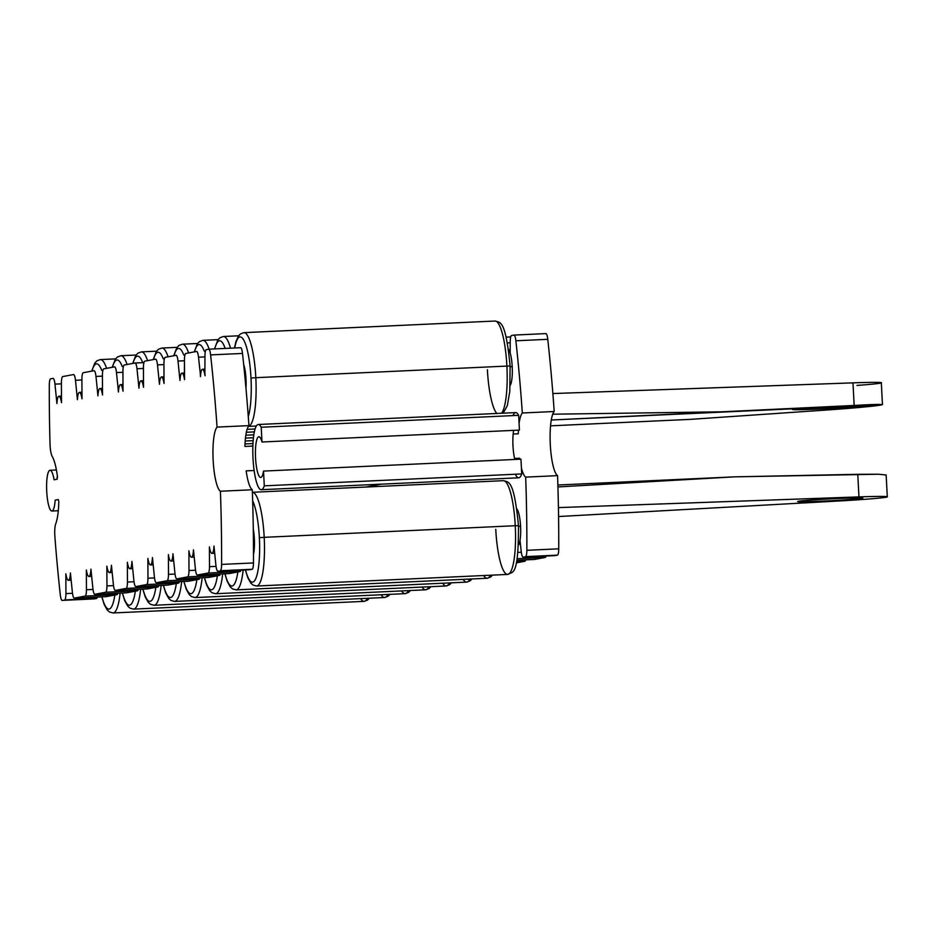 <?xml version="1.0" encoding="UTF-8"?>
<svg xmlns="http://www.w3.org/2000/svg" width="934" height="934" viewBox="0 0 934 934"><rect width="100%" height="100%" fill="white"/><g stroke="black" fill="none" stroke-linecap="round" stroke-linejoin="round"><path stroke-width="1.4" d="M516.35 562.852L524.803 561.276A8.161 1.705 -92.6 0 0 525.644 559.863A8.161 1.705 87.4 0 1 524.803 561.276L516.63 561.649L524.803 561.276L516.35 562.852M534.423 559.454A8.161 1.705 -92.6 0 0 534.528 559.443L545.316 557.423A8.161 1.705 -92.6 0 0 546.145 556.01A8.161 1.705 87.4 0 1 545.316 557.423L517.179 558.719L545.316 557.423L534.528 559.443A8.161 1.705 87.4 0 1 534.47 559.454A8.161 1.705 87.4 0 1 534.423 559.454M513.98 335.072A8.161 1.705 -92.6 0 1 515.883 340.793L547.768 339.322L515.883 340.793A402.274 84.223 -92.6 0 1 522.316 412.991A32.643 6.83 -92.6 0 0 519.082 423.476A32.643 6.83 87.4 0 1 522.316 412.991L554.201 411.509A32.643 6.83 87.4 0 0 550.301 444.631A32.643 6.83 87.4 0 0 557.563 475.639L525.679 477.122A32.643 6.83 87.4 0 1 521.417 468.039A32.643 6.83 -92.6 0 0 525.679 477.122A402.274 84.223 -92.6 0 1 526.858 550.301L558.742 548.83L526.858 550.301A8.161 1.705 -92.6 0 1 525.538 556.629L557.423 555.146L525.538 556.629A8.161 1.705 -92.6 0 0 526.858 550.301A402.274 84.223 -92.6 0 0 525.679 477.122L557.563 475.639A402.274 84.223 87.4 0 1 558.742 548.83A8.161 1.705 87.4 0 1 557.423 555.146L523.145 557.073A8.161 1.705 -92.6 0 1 523.098 557.084A8.161 1.705 -92.6 0 1 521.195 551.34L520.005 540.471A18.762 3.934 87.4 0 0 520.565 526.309L518.522 526.402L520.565 526.309A18.762 3.934 87.4 0 0 516.899 508.937A18.762 3.934 87.4 0 1 520.565 526.309A18.762 3.934 87.4 0 1 520.005 540.471A18.762 3.934 87.4 0 1 518.568 545.036A18.762 3.934 -92.6 0 0 520.005 540.471L521.195 551.34A8.161 1.705 -92.6 0 0 523.145 557.073L555.029 555.602A8.161 1.705 87.4 0 1 554.983 555.602A8.161 1.705 87.4 0 1 554.936 555.602A8.161 1.705 -92.6 0 0 555.029 555.602L557.423 555.146A8.161 1.705 -92.6 0 0 558.742 548.83A402.274 84.223 -92.6 0 0 557.563 475.639A32.643 6.83 87.4 0 1 550.301 444.631A32.643 6.83 87.4 0 1 554.201 411.509A402.274 84.223 -92.6 0 0 547.768 339.322A8.161 1.705 -92.6 0 0 545.806 333.601A8.161 1.705 87.4 0 1 545.865 333.601A8.161 1.705 87.4 0 1 547.768 339.322A402.274 84.223 87.4 0 1 554.201 411.509L522.316 412.991A402.274 84.223 -92.6 0 0 515.883 340.793A8.161 1.705 -92.6 0 0 513.933 335.084L511.54 335.528A8.161 1.705 -92.6 0 0 510.221 341.867L510.186 352.982A18.762 3.934 87.4 0 1 512.206 366.653A18.762 3.934 87.4 0 1 510.197 385.392A18.762 3.934 87.4 0 0 512.206 366.653L510.151 366.758L512.206 366.653A18.762 3.934 87.4 0 0 510.186 352.982L510.221 341.867A8.161 1.705 -92.6 0 1 511.54 335.528L513.933 335.084A8.161 1.705 -92.6 0 1 513.98 335.072L545.865 333.601M519.701 459.236A32.643 6.83 87.4 0 1 519.549 458.22L514.727 459.131L519.549 458.22A32.643 6.83 -92.6 0 0 519.701 459.236M381.341 484.151L365.988 487.034L381.341 484.151M515.253 525.725L518.487 525.667L515.253 525.725A46.922 9.819 -92.6 0 0 503.344 480.683A46.922 9.819 87.4 0 1 515.253 525.725L264.194 537.33A46.922 9.819 -92.6 0 0 252.39 492.288A46.922 9.819 87.4 0 1 264.194 537.33L515.253 525.725A46.922 9.819 87.4 0 1 507.676 574.422A46.922 9.819 -92.6 0 0 515.253 525.725M495.767 529.38A46.922 9.819 -92.6 0 0 507.676 574.422L256.617 586.027A46.922 9.819 -92.6 0 0 264.194 537.33A46.922 9.819 87.4 0 1 256.617 586.027L253.021 585.069L250.767 583.038L247.767 577.632L245.362 569.927M518.393 525.702L518.487 525.667C518.463 578.076 512.649 571.188 507.676 574.422M259.36 537.68L264.194 537.33L259.36 537.68A42.836 8.966 -92.6 0 0 252.659 500.799A42.836 8.966 87.4 0 1 259.36 537.68A42.836 8.966 87.4 0 1 255.834 578.473A42.836 8.966 87.4 0 1 245.537 569.915A42.836 8.966 -92.6 0 0 255.834 578.473A42.836 8.966 -92.6 0 0 259.36 537.68M253.488 554.317A18.762 3.934 -92.6 0 0 254.363 538.614A18.762 3.934 -92.6 0 0 253.289 529.029A18.762 3.934 87.4 0 1 254.363 538.614A18.762 3.934 87.4 0 1 253.488 554.317M253.406 538.661L254.363 538.614L253.406 538.661M249.67 569.728A8.161 1.705 -92.6 0 0 249.763 569.717L252.157 569.273A8.161 1.705 -92.6 0 0 253.476 562.945A402.274 84.223 -92.6 0 0 252.297 489.766A32.643 6.83 87.4 0 1 246.167 470.864L254.141 470.502A32.643 6.83 87.4 0 1 252.857 446.067L244.895 446.429A32.643 6.83 87.4 0 1 248.934 425.624A402.274 84.223 -92.6 0 0 242.501 353.437A8.161 1.705 -92.6 0 0 240.552 347.717A8.161 1.705 87.4 0 1 240.598 347.717A8.161 1.705 87.4 0 1 242.501 353.437L210.617 354.908A8.161 1.705 -92.6 0 0 208.714 349.188A8.161 1.705 -92.6 0 0 208.667 349.199L206.274 349.643A8.161 1.705 -92.6 0 0 204.955 355.994L204.896 372.899L204.955 355.994A8.161 1.705 -92.6 0 1 206.274 349.643L208.667 349.199A8.161 1.705 -92.6 0 1 210.617 354.908L242.501 353.437A402.274 84.223 87.4 0 1 248.934 425.624L217.05 427.107A402.274 84.223 -92.6 0 0 210.617 354.908A402.274 84.223 -92.6 0 1 217.05 427.107A32.643 6.83 -92.6 0 0 213.15 460.217A32.643 6.83 -92.6 0 0 220.412 491.237L252.297 489.766A32.643 6.83 87.4 0 1 246.167 470.864L254.141 470.502A32.643 6.83 -92.6 0 0 264.287 485.843L263.516 471.086A20.396 4.273 87.4 0 1 257.527 472.02A20.396 4.273 87.4 0 1 256.033 443.311A20.396 4.273 87.4 0 1 261.987 442.004L261.216 427.247A32.643 6.83 -92.6 0 0 252.857 446.067L244.895 446.429A32.643 6.83 87.4 0 1 248.934 425.624L217.05 427.107A32.643 6.83 87.4 0 0 213.15 460.217A32.643 6.83 87.4 0 0 220.412 491.237L252.297 489.766A402.274 84.223 87.4 0 1 253.476 562.945L221.603 564.416A402.274 84.223 -92.6 0 0 220.412 491.237A402.274 84.223 -92.6 0 1 221.603 564.416L253.476 562.945A8.161 1.705 87.4 0 1 252.157 569.273L220.284 570.744A8.161 1.705 -92.6 0 0 221.603 564.416A8.161 1.705 -92.6 0 1 220.284 570.744L249.763 569.717A8.161 1.705 87.4 0 1 249.717 569.728A8.161 1.705 87.4 0 1 249.67 569.728M94.065 598.928A8.161 1.705 87.4 0 1 94.019 598.928L62.181 600.399A8.161 1.705 -92.6 0 1 60.278 594.678A402.274 84.223 -92.6 0 1 54.884 536.676A12.235 2.557 -92.6 0 1 55.748 523.752A36.718 7.682 -92.6 0 0 58.795 501.511L58.282 499.562L58.795 501.511A36.718 7.682 87.4 0 1 55.748 523.752A12.235 2.557 -92.6 0 0 54.884 536.676A402.274 84.223 -92.6 0 0 60.278 594.678A8.161 1.705 -92.6 0 0 62.228 600.399L94.112 598.916A8.161 1.705 87.4 0 1 94.065 598.928A8.161 1.705 -92.6 0 0 94.112 598.916L96.506 598.472A8.161 1.705 -92.6 0 0 97.334 597.059A8.161 1.705 87.4 0 1 96.506 598.472L64.621 599.943A8.161 1.705 -92.6 0 0 65.94 593.604L65.847 573.838A12.235 2.557 -92.6 0 0 68.497 580.306A12.235 2.557 -92.6 0 0 70.424 572.986L72.385 592.389A8.161 1.705 -92.6 0 0 74.346 598.122L85.134 596.102A8.161 1.705 -92.6 0 0 86.453 589.751L86.36 569.997A12.235 2.557 -92.6 0 0 89.01 576.453A12.235 2.557 -92.6 0 0 90.937 569.133L92.898 588.548A8.161 1.705 -92.6 0 0 94.848 594.281L105.635 592.249A8.161 1.705 -92.6 0 0 106.955 585.91L106.861 566.144A12.235 2.557 -92.6 0 0 109.511 572.612A12.235 2.557 -92.6 0 0 111.438 565.28L113.399 584.696A8.161 1.705 -92.6 0 0 115.349 590.428L126.148 588.408A8.161 1.705 -92.6 0 0 127.468 582.057L127.374 562.291A12.235 2.557 -92.6 0 0 130.024 568.759A12.235 2.557 -92.6 0 0 131.951 561.439L133.912 580.855A8.161 1.705 -92.6 0 0 135.862 586.587L146.65 584.556A8.161 1.705 -92.6 0 0 147.969 578.216L147.876 558.45A12.235 2.557 -92.6 0 0 150.526 564.918A12.235 2.557 -92.6 0 0 152.452 557.586L154.414 577.002A8.161 1.705 -92.6 0 0 156.363 582.734L167.163 580.714A8.161 1.705 -92.6 0 0 168.482 574.363L168.389 554.598A12.235 2.557 -92.6 0 0 171.039 561.065A12.235 2.557 -92.6 0 0 172.965 553.745L174.927 573.161A8.161 1.705 -92.6 0 0 176.876 578.893L187.664 576.862A8.161 1.705 -92.6 0 0 188.983 570.522L188.89 550.756A12.235 2.557 -92.6 0 0 191.54 557.213A12.235 2.557 -92.6 0 0 193.466 549.893L195.428 569.308A8.161 1.705 -92.6 0 0 197.331 575.04A8.161 1.705 -92.6 0 0 197.378 575.04L229.262 573.569L240.05 571.538A8.161 1.705 -92.6 0 0 240.89 570.137A8.161 1.705 87.4 0 1 240.05 571.538L208.177 573.021A8.161 1.705 -92.6 0 0 209.496 566.669L209.403 546.904A12.235 2.557 -92.6 0 0 212.053 553.372A12.235 2.557 -92.6 0 0 213.979 546.051L215.929 565.467A8.161 1.705 -92.6 0 0 217.832 571.199A8.161 1.705 -92.6 0 0 217.891 571.188A8.161 1.705 -92.6 0 1 215.929 565.467L213.979 546.051A12.235 2.557 -92.6 0 1 211.971 553.383L214.598 553.255M62.181 600.399A8.161 1.705 -92.6 0 0 62.228 600.399L96.506 598.472L64.621 599.943A8.161 1.705 -92.6 0 0 65.94 593.604L72.502 593.3L65.94 593.604L65.847 573.838A12.235 2.557 -92.6 0 0 68.427 580.306A12.235 2.557 -92.6 0 0 70.424 572.986L72.385 592.389A8.161 1.705 -92.6 0 0 74.288 598.134A8.161 1.705 -92.6 0 0 74.346 598.122L106.219 596.651L117.007 594.631L85.134 596.102L74.346 598.122L106.219 596.651A8.161 1.705 87.4 0 1 106.172 596.651A8.161 1.705 87.4 0 1 106.126 596.651A8.161 1.705 -92.6 0 0 106.219 596.651L117.007 594.631A8.161 1.705 -92.6 0 0 117.847 593.218A8.161 1.705 87.4 0 1 117.007 594.631L85.134 596.102A8.161 1.705 -92.6 0 0 86.453 589.751L86.36 569.997A12.235 2.557 -92.6 0 0 88.928 576.465A12.235 2.557 -92.6 0 0 90.937 569.133L92.898 588.548A8.161 1.705 -92.6 0 0 94.801 594.281A8.161 1.705 -92.6 0 0 94.848 594.281L126.732 592.798L137.52 590.778A8.161 1.705 -92.6 0 0 138.349 589.366A8.161 1.705 87.4 0 1 137.52 590.778L105.635 592.249A8.161 1.705 -92.6 0 0 106.955 585.91L106.861 566.144A12.235 2.557 -92.6 0 0 109.441 572.612A12.235 2.557 -92.6 0 0 111.438 565.28L113.399 584.696A8.161 1.705 -92.6 0 0 115.302 590.44A8.161 1.705 -92.6 0 0 115.349 590.428L147.233 588.957L158.021 586.926A8.161 1.705 -92.6 0 0 158.862 585.525A8.161 1.705 87.4 0 1 158.021 586.926L126.148 588.408A8.161 1.705 -92.6 0 0 127.468 582.057L127.374 562.291A12.235 2.557 -92.6 0 0 129.943 568.771A12.235 2.557 -92.6 0 0 131.951 561.439L133.912 580.855A8.161 1.705 -92.6 0 0 135.815 586.587L167.746 585.104L178.534 583.085A8.161 1.705 -92.6 0 0 179.363 581.672A8.161 1.705 87.4 0 1 178.534 583.085L146.65 584.556A8.161 1.705 -92.6 0 0 147.969 578.216L147.876 558.45A12.235 2.557 -92.6 0 0 150.456 564.918A12.235 2.557 -92.6 0 0 152.452 557.586L154.414 577.002A8.161 1.705 -92.6 0 0 156.317 582.746A8.161 1.705 -92.6 0 0 156.363 582.734L188.248 581.263L199.035 579.232A8.161 1.705 -92.6 0 0 199.876 577.831A8.161 1.705 87.4 0 1 199.035 579.232L167.163 580.714A8.161 1.705 -92.6 0 0 168.482 574.363L168.389 554.598A12.235 2.557 -92.6 0 0 170.957 561.077A12.235 2.557 -92.6 0 0 172.965 553.745L174.927 573.161A8.161 1.705 -92.6 0 0 176.83 578.893A8.161 1.705 -92.6 0 0 176.876 578.893L208.761 577.41L219.548 575.391A8.161 1.705 -92.6 0 0 220.377 573.978A8.161 1.705 87.4 0 1 219.548 575.391L187.664 576.862A8.161 1.705 -92.6 0 0 188.983 570.522L188.89 550.756A12.235 2.557 -92.6 0 0 191.47 557.224A12.235 2.557 -92.6 0 0 193.466 549.893L195.428 569.308A8.161 1.705 -92.6 0 0 197.378 575.04L229.262 573.569L240.05 571.538L208.177 573.021L197.378 575.04L208.177 573.021A8.161 1.705 -92.6 0 0 209.496 566.669L216.046 566.366L209.496 566.669L209.403 546.904A12.235 2.557 -92.6 0 0 211.971 553.383M126.627 592.81A8.161 1.705 -92.6 0 0 126.732 592.798L137.52 590.778L105.635 592.249L94.848 594.281L126.732 592.798A8.161 1.705 87.4 0 1 126.674 592.81A8.161 1.705 87.4 0 1 126.627 592.81M147.14 588.957A8.161 1.705 -92.6 0 0 147.233 588.957L158.021 586.926L126.148 588.408L115.349 590.428L147.233 588.957A8.161 1.705 87.4 0 1 147.187 588.957A8.161 1.705 87.4 0 1 147.14 588.957L115.302 590.44M167.641 585.116A8.161 1.705 -92.6 0 0 167.746 585.104L178.534 583.085L146.65 584.556L135.862 586.587A8.161 1.705 -92.6 0 0 135.862 586.587L167.746 585.104A8.161 1.705 87.4 0 1 167.688 585.116A8.161 1.705 87.4 0 1 167.641 585.116M188.154 581.263A8.161 1.705 -92.6 0 0 188.248 581.263L199.035 579.232L167.163 580.714L156.363 582.734L188.248 581.263A8.161 1.705 87.4 0 1 188.201 581.263A8.161 1.705 87.4 0 1 188.154 581.263M208.656 577.422A8.161 1.705 -92.6 0 0 208.761 577.41L219.548 575.391L187.664 576.862L176.876 578.893L208.761 577.41A8.161 1.705 87.4 0 1 208.702 577.422A8.161 1.705 87.4 0 1 208.656 577.422M237.878 571.947A42.836 8.966 87.4 0 1 225.024 573.768A42.836 8.966 -92.6 0 0 237.878 571.947M243.167 570.032A46.922 9.819 87.4 0 1 236.104 589.879A46.922 9.819 -92.6 0 0 243.167 570.032M490.432 575.216A46.922 9.819 87.4 0 1 487.174 578.263A46.922 9.819 -92.6 0 0 490.432 575.216M483.649 575.531A46.922 9.819 -92.6 0 0 487.174 578.263L236.104 589.879L232.508 588.91L230.254 586.891L227.254 581.473L224.849 573.768M516.911 560.26L534.47 559.454M518.02 552.403L521.312 552.251L518.02 552.403M514.564 458.454L519.549 458.22L514.564 458.454M58.282 499.562L55.164 500.145L58.282 499.562M54.102 479.772A20.396 4.273 -92.6 0 0 50.027 470.269A20.396 4.273 -92.6 0 0 46.7 490.84A20.396 4.273 -92.6 0 0 51.907 511.026A20.396 4.273 -92.6 0 0 55.164 500.145A20.396 4.273 -92.6 0 1 49.058 506.753A20.396 4.273 -92.6 0 1 47.424 475.558A20.396 4.273 -92.6 0 1 54.102 479.772L57.207 479.189L57.102 477.157L57.207 479.189L54.102 479.772M57.511 477.076L57.511 477.076A36.718 7.682 -92.6 0 0 52.211 456.411A36.718 7.682 87.4 0 1 57.511 477.076M518.277 433.785L513.163 434.03L518.277 433.785A32.643 6.83 87.4 0 1 518.44 430.142A32.643 6.83 -92.6 0 0 518.277 433.785M245.992 378.971A18.762 3.934 87.4 0 1 245.969 388.287A18.762 3.934 -92.6 0 0 245.992 378.971A18.762 3.934 -92.6 0 0 243.657 364.307A18.762 3.934 87.4 0 1 245.992 378.971L245.117 379.017L245.992 378.971M234.667 347.997A42.836 8.966 87.4 0 1 243.832 340.245A42.836 8.966 87.4 0 1 250.989 378.036A42.836 8.966 87.4 0 1 248.292 416.564A42.836 8.966 -92.6 0 0 250.989 378.036A42.836 8.966 -92.6 0 0 243.832 340.245A42.836 8.966 -92.6 0 0 234.667 347.997M255.823 377.686L250.989 378.036L255.823 377.686A46.922 9.819 87.4 0 1 248.386 426.371A46.922 9.819 -92.6 0 0 255.823 377.686L506.893 366.081A46.922 9.819 87.4 0 1 501.64 413.248A46.922 9.819 -92.6 0 0 506.893 366.081L255.823 377.686A46.922 9.819 -92.6 0 0 243.914 332.644A46.922 9.819 87.4 0 1 255.823 377.686M510.022 366.058L510.116 366.023C505.446 318.949 500.215 322.72 494.973 321.039A46.922 9.819 87.4 0 1 506.893 366.081A46.922 9.819 -92.6 0 0 494.973 321.039L243.914 332.644L240.447 333.917L238.333 336.205L235.87 341.844L234.469 347.997M510.116 366.023L506.893 366.081L510.116 366.023L509.789 391.393L507.349 405.578L503.192 413.167M487.396 369.736A46.922 9.819 -92.6 0 0 496.853 413.47M508.528 349.293A18.762 3.934 87.4 0 1 510.186 352.982A18.762 3.934 -92.6 0 0 508.528 349.293M510.221 342.778L507.477 342.906L510.221 342.778M506.24 337.151L510.7 336.941L506.24 337.139M230.511 348.184A46.922 9.819 -92.6 0 0 223.401 336.497A46.922 9.819 87.4 0 1 230.511 348.184M225.164 348.429A42.836 8.966 -92.6 0 0 214.785 348.907A42.836 8.966 87.4 0 1 225.164 348.429M184.395 376.752L184.453 359.835L184.547 379.601A12.235 2.557 -92.6 0 0 181.897 373.133A12.235 2.557 -92.6 0 0 179.97 380.465L178.009 361.049A8.161 1.705 -92.6 0 0 176.059 355.317L165.26 357.337A8.161 1.705 -92.6 0 0 163.94 363.688L164.034 383.454A12.235 2.557 -92.6 0 0 161.384 376.986A12.235 2.557 -92.6 0 0 159.457 384.306L157.496 364.89A8.161 1.705 -92.6 0 0 155.546 359.158L144.758 361.189A8.161 1.705 -92.6 0 0 143.439 367.529L143.532 387.295A12.235 2.557 -92.6 0 0 140.882 380.838A12.235 2.557 -92.6 0 0 138.956 388.159L136.994 368.743A8.161 1.705 -92.6 0 0 135.045 363.011L124.245 365.031A8.161 1.705 -92.6 0 0 122.926 371.382L123.019 391.148A12.235 2.557 -92.6 0 0 120.369 384.68A12.235 2.557 -92.6 0 0 118.443 392L116.481 372.584A8.161 1.705 -92.6 0 0 114.532 366.864L103.744 368.883A8.161 1.705 -92.6 0 0 102.425 375.223L102.518 394.989A12.235 2.557 -92.6 0 0 99.868 388.532A12.235 2.557 -92.6 0 0 97.942 395.853L95.98 376.437A8.161 1.705 -92.6 0 0 94.03 370.705L83.231 372.724A8.161 1.705 -92.6 0 0 81.912 379.076L82.005 398.841A12.235 2.557 -92.6 0 0 79.355 392.373A12.235 2.557 -92.6 0 0 77.429 399.694L75.479 380.278A8.161 1.705 -92.6 0 0 73.517 374.557L62.73 376.577A8.161 1.705 -92.6 0 0 61.41 382.917L61.504 402.682A12.235 2.557 -92.6 0 0 58.854 396.226A12.235 2.557 -92.6 0 0 56.927 403.546L54.966 384.131A8.161 1.705 -92.6 0 0 53.016 378.398L50.623 378.854A8.161 1.705 -92.6 0 0 49.304 385.17A402.274 84.223 -92.6 0 0 50.027 444.059A12.235 2.557 -92.6 0 0 52.211 456.411A12.235 2.557 -92.6 0 1 50.027 444.059A402.274 84.223 -92.6 0 1 49.304 385.17A8.161 1.705 -92.6 0 1 50.623 378.854L53.016 378.398A8.161 1.705 -92.6 0 1 53.063 378.398A8.161 1.705 -92.6 0 1 54.966 384.131L56.927 403.546A12.235 2.557 -92.6 0 1 58.924 396.214A12.235 2.557 -92.6 0 1 61.504 402.682L61.41 382.917A8.161 1.705 -92.6 0 1 62.73 376.577L73.517 374.557A8.161 1.705 -92.6 0 1 73.576 374.546A8.161 1.705 -92.6 0 1 75.479 380.278L77.429 399.694A12.235 2.557 -92.6 0 1 79.437 392.362A12.235 2.557 -92.6 0 1 82.005 398.841L81.912 379.076A8.161 1.705 -92.6 0 1 83.231 372.724L94.03 370.705A8.161 1.705 -92.6 0 1 94.077 370.705L94.077 370.705A8.161 1.705 -92.6 0 1 95.98 376.437L97.942 395.853A12.235 2.557 -92.6 0 1 99.938 388.521A12.235 2.557 -92.6 0 1 102.518 394.989L102.425 375.223A8.161 1.705 -92.6 0 1 103.744 368.883L114.532 366.864A8.161 1.705 -92.6 0 1 114.578 366.852A8.161 1.705 -92.6 0 1 116.481 372.584L118.443 392A12.235 2.557 -92.6 0 1 120.451 384.668A12.235 2.557 -92.6 0 1 123.019 391.148L122.926 371.382A8.161 1.705 -92.6 0 1 124.245 365.031L135.045 363.011A8.161 1.705 -92.6 0 1 135.091 362.999A8.161 1.705 -92.6 0 1 136.994 368.743L138.956 388.159A12.235 2.557 -92.6 0 1 140.952 380.827A12.235 2.557 -92.6 0 1 143.532 387.295L143.439 367.529A8.161 1.705 -92.6 0 1 144.758 361.189L155.546 359.158A8.161 1.705 -92.6 0 0 155.546 359.158A8.161 1.705 -92.6 0 1 157.496 364.89L159.457 384.306A12.235 2.557 -92.6 0 1 161.465 376.974A12.235 2.557 -92.6 0 1 164.034 383.454L163.94 363.688A8.161 1.705 -92.6 0 1 165.26 357.337L176.059 355.317A8.161 1.705 -92.6 0 1 176.106 355.305A8.161 1.705 -92.6 0 1 178.009 361.049L179.97 380.465A12.235 2.557 -92.6 0 1 181.967 373.133A12.235 2.557 -92.6 0 1 184.547 379.601L184.395 376.752M185.773 353.496A8.161 1.705 -92.6 0 0 184.453 359.835A8.161 1.705 -92.6 0 1 185.773 353.496L196.56 351.464L185.773 353.496M204.955 356.905L198.51 357.197A8.161 1.705 -92.6 0 0 196.607 351.464A8.161 1.705 -92.6 0 0 196.56 351.464A8.161 1.705 -92.6 0 1 198.51 357.197L200.32 373.763L198.51 357.197L204.955 356.905M208.772 349.188L240.552 347.717M258.274 424.503L515.72 412.594A32.643 6.83 87.4 0 1 518.662 415.338L261.216 427.247A32.643 6.83 -92.6 0 0 258.274 424.503A32.643 6.83 -92.6 0 0 252.857 446.067A32.643 6.83 -92.6 0 0 254.141 470.502A32.643 6.83 -92.6 0 0 261.298 489.708A32.643 6.83 -92.6 0 0 264.287 485.843L521.732 473.935L520.95 459.178L263.516 471.086L264.287 485.843L521.732 473.935A32.643 6.83 87.4 0 1 518.732 477.799L261.298 489.708M515.393 474.227A32.643 6.83 -92.6 0 0 521.732 473.935L520.95 459.178L263.516 471.086A20.396 4.273 -92.6 0 1 260.726 477.484A20.396 4.273 -92.6 0 1 255.519 457.298A20.396 4.273 -92.6 0 1 258.846 436.727A20.396 4.273 -92.6 0 1 261.987 442.004L519.432 430.095L518.662 415.338A32.643 6.83 -92.6 0 0 513.046 415.607M514.809 459.47A20.396 4.273 87.4 0 1 513.642 430.364A20.396 4.273 87.4 0 0 514.809 459.47M514.027 335.072L545.806 333.601M519.432 430.095L261.987 442.004L261.216 427.247L518.662 415.338L519.432 430.095M204.896 372.899L205.048 375.748A12.235 2.557 -92.6 0 0 202.398 369.292A12.235 2.557 -92.6 0 0 200.471 376.612L200.32 373.763L200.471 376.612A12.235 2.557 -92.6 0 1 202.48 369.28A12.235 2.557 -92.6 0 1 205.048 375.748L204.896 372.899M195.545 570.219L188.983 570.522L195.545 570.219M217.365 575.799A42.836 8.966 87.4 0 1 204.523 577.609A42.836 8.966 -92.6 0 0 217.365 575.799M222.666 573.873A46.922 9.819 87.4 0 1 215.602 593.72A46.922 9.819 -92.6 0 0 222.666 573.873M469.93 579.068A46.922 9.819 87.4 0 1 466.661 582.115A46.922 9.819 -92.6 0 0 469.93 579.068M463.136 579.372A46.922 9.819 -92.6 0 0 466.661 582.115L215.602 593.72L212.006 592.763L209.753 590.743L206.753 585.326L204.348 577.621M175.032 574.06L168.482 574.363L175.032 574.06M196.864 579.64A42.836 8.966 87.4 0 1 184.01 581.462A42.836 8.966 -92.6 0 0 196.864 579.64M202.153 577.726A46.922 9.819 87.4 0 1 195.089 597.573A46.922 9.819 -92.6 0 0 202.153 577.726M449.417 582.909A46.922 9.819 87.4 0 1 446.16 585.957A46.922 9.819 -92.6 0 0 449.417 582.909M442.634 583.225A46.922 9.819 -92.6 0 0 446.16 585.957L195.089 597.573L191.493 596.604L189.24 594.584L186.24 589.167L183.835 581.473M154.53 577.913L147.969 578.216L154.53 577.913M176.351 583.493A42.836 8.966 87.4 0 1 163.508 585.303A42.836 8.966 -92.6 0 0 176.351 583.493M181.651 581.567A46.922 9.819 87.4 0 1 174.588 601.414A46.922 9.819 -92.6 0 0 181.651 581.567M428.916 586.762A46.922 9.819 87.4 0 1 425.647 589.809A46.922 9.819 -92.6 0 0 428.916 586.762M422.121 587.077A46.922 9.819 -92.6 0 0 425.647 589.809L174.588 601.414L170.992 600.457L168.739 598.437L165.738 593.02L163.333 585.314M134.017 581.754L127.468 582.057L134.017 581.754M155.85 587.334A42.836 8.966 87.4 0 1 142.995 589.156A42.836 8.966 -92.6 0 0 155.85 587.334M161.138 585.42A46.922 9.819 87.4 0 1 154.087 605.267A46.922 9.819 -92.6 0 0 161.138 585.42M408.403 590.603A46.922 9.819 87.4 0 1 405.146 593.65A46.922 9.819 -92.6 0 0 408.403 590.603M401.62 590.918A46.922 9.819 -92.6 0 0 405.146 593.65L154.087 605.267L150.479 604.298L148.226 602.278L145.225 596.861L142.82 589.167M113.516 585.606L106.955 585.91L113.516 585.606M135.337 591.187A42.836 8.966 87.4 0 1 122.494 592.997A42.836 8.966 -92.6 0 0 135.337 591.187M140.637 589.261A46.922 9.819 87.4 0 1 133.574 609.12A46.922 9.819 -92.6 0 0 140.637 589.261M387.902 594.456A46.922 9.819 87.4 0 1 384.645 597.503A46.922 9.819 -92.6 0 0 387.902 594.456M381.107 594.771A46.922 9.819 -92.6 0 0 384.645 597.503L133.574 609.12L129.978 608.151L127.725 606.131L124.724 600.714L122.319 593.008M93.003 589.447L86.453 589.751L93.003 589.447M114.835 595.028A42.836 8.966 87.4 0 1 101.981 596.849A42.836 8.966 -92.6 0 0 114.835 595.028M120.136 593.113A46.922 9.819 87.4 0 1 113.072 612.961A46.922 9.819 -92.6 0 0 120.136 593.113M367.389 598.297A46.922 9.819 87.4 0 1 364.132 601.356A46.922 9.819 -92.6 0 0 367.389 598.297M360.606 598.612A46.922 9.819 -92.6 0 0 364.132 601.356L113.072 612.961L109.465 612.004L107.212 609.972L104.211 604.555L101.806 596.861M61.41 383.827L54.966 384.131L61.41 383.827M81.912 379.986L75.479 380.278L81.912 379.986M102.425 376.133L95.98 376.437L102.425 376.133M122.926 372.292L116.481 372.584L122.926 372.292M143.427 368.44L136.994 368.743L143.427 368.44M135.138 363.011L143.918 362.602M163.94 364.599L157.496 364.89L163.94 364.599M184.442 360.746L178.009 361.049L184.442 360.746M194.505 351.849A42.836 8.966 87.4 0 1 204.242 351.114A42.836 8.966 -92.6 0 0 194.505 351.849M194.225 351.908L197.319 343.899L199.432 341.611L202.9 340.35A46.922 9.819 87.4 0 1 209.134 349.176A46.922 9.819 -92.6 0 0 202.9 340.35L218.112 339.637M188.598 352.959A46.922 9.819 -92.6 0 0 182.399 344.191A46.922 9.819 87.4 0 1 188.598 352.959M183.729 354.955A42.836 8.966 -92.6 0 0 174.004 355.702A42.836 8.966 87.4 0 1 183.729 354.955M168.097 356.811A46.922 9.819 -92.6 0 0 161.886 348.043A46.922 9.819 87.4 0 1 168.097 356.811M163.228 358.808A42.836 8.966 -92.6 0 0 153.491 359.543A42.836 8.966 87.4 0 1 163.228 358.808M147.595 360.652A46.922 9.819 -92.6 0 0 141.384 351.884A46.922 9.819 87.4 0 1 147.595 360.652M142.715 362.649A42.836 8.966 -92.6 0 0 132.99 363.396A42.836 8.966 87.4 0 1 142.715 362.649M127.082 364.505A46.922 9.819 -92.6 0 0 120.871 355.737A46.922 9.819 87.4 0 1 127.082 364.505M122.214 366.502A42.836 8.966 -92.6 0 0 112.489 367.237A42.836 8.966 87.4 0 1 122.214 366.502M106.581 368.346A46.922 9.819 -92.6 0 0 100.37 359.578A46.922 9.819 87.4 0 1 106.581 368.346M101.701 370.343A42.836 8.966 -92.6 0 0 91.976 371.09A42.836 8.966 87.4 0 1 101.701 370.343M552.73 414.206L731.38 411.672L551.27 420.008L854.166 405.449L852.976 382.858L552.87 393.553L852.976 382.858A57.114 1.634 -3 0 1 881.322 382.8L882.467 404.62L731.38 411.672L552.73 414.206M882.467 404.62L831.622 409.676L690.366 419.366L550.535 425.834L690.366 419.366L831.622 409.676C884.556 405.858 901.403 402.706 854.166 405.449L852.976 382.858A57.114 1.634 -3 0 1 856.945 385.415M855.147 405.403L854.166 405.449M857.307 406.092C868.036 404.679 800.333 407.808 793.55 409.045C782.844 411.088 850.547 407.96 857.307 406.092C850.547 407.96 782.844 411.088 793.55 409.045C800.333 407.808 868.036 404.679 857.307 406.092L858.019 405.87M793.55 409.045L792.838 409.29M836.42 501.126L558.579 516.537L836.42 501.126A57.114 1.634 177 0 0 887.3 496.83A57.114 1.634 177 0 0 858.953 496.9A57.114 1.634 -3 0 1 886.051 497.238A57.114 1.634 -3 0 1 836.42 501.126M886.156 475.009L878.532 474.227L857.774 474.309L858.953 496.9L558.427 507.606L858.953 496.9L857.774 474.309L734.789 476.842L557.925 486.941L734.789 476.842L878.544 474.227L886.156 475.009L887.3 496.83M798.383 501.289A32.643 0.934 177 0 0 823.484 501.091A32.643 0.934 177 0 0 862.14 498.336A32.643 0.934 177 0 0 837.039 498.546A32.643 0.934 177 0 0 798.383 501.289A32.643 0.934 177 0 0 797.671 501.523A32.643 0.934 177 0 0 826.882 500.928A32.643 0.934 177 0 0 862.14 498.336L862.14 498.336A32.643 0.934 177 0 0 862.853 498.102A32.643 0.934 177 0 0 833.642 498.709A32.643 0.934 177 0 0 798.383 501.289M557.867 485.015L734.789 476.842L557.867 485.015M518.487 525.667C513.817 478.593 508.586 482.376 503.344 480.683L252.285 492.3M229.215 573.569L197.331 575.04M492.463 575.122L490.642 576.99L487.174 578.263M58.293 510.735L51.907 511.026M56.414 469.977L50.027 470.269M256.348 426.009L248.246 426.383M214.54 348.919L217.82 340.058L219.934 337.769L223.401 336.497L238.625 335.796M255.087 428.963L247.113 429.336M240.598 347.717L208.714 349.188M523.098 557.084L554.983 555.602M249.717 569.728L217.832 571.199M191.47 557.224L194.097 557.108M208.702 577.422L176.83 578.893M471.962 578.975L470.129 580.843L466.661 582.115M188.201 581.263L156.317 582.746M451.449 582.816L449.628 584.696L446.16 585.957M167.688 585.116L135.815 586.587M430.948 586.669L429.115 588.537L425.647 589.809M410.435 590.51L408.613 592.389L405.146 593.65M126.674 592.81L94.801 594.281M389.933 594.363L388.1 596.231L384.645 597.503M106.172 596.651L74.288 598.134M369.42 598.204L367.599 600.083L364.132 601.356M68.427 580.306L71.054 580.189M88.928 576.465L91.555 576.336M109.441 572.612L112.068 572.495M129.943 568.771L132.57 568.643M150.456 564.918L153.083 564.801M170.957 561.077L173.584 560.949M143.918 362.59L135.091 362.999M184.407 373.016L181.967 373.133M163.894 376.869L161.465 376.974M254.328 431.905L246.366 432.267M173.724 355.749L176.818 347.752L178.931 345.463L182.399 344.191L197.611 343.49M253.803 434.824L245.84 435.197M153.211 359.602L156.305 351.593L158.418 349.304L161.886 348.043L177.098 347.331M253.429 437.742L245.455 438.116M132.71 363.443L135.804 355.445L137.917 353.157L141.384 351.884L156.597 351.184M253.149 440.65L245.187 441.023M112.197 367.296L115.291 359.286L117.404 357.01L120.871 355.737L136.084 355.025M252.962 443.557L245 443.93M91.695 371.148L94.789 363.139L96.903 360.851L100.37 359.578L115.582 358.878M143.392 380.71L140.952 380.827M122.891 384.563L120.451 384.668M102.378 388.404L99.938 388.521M81.877 392.257L79.437 392.362M61.364 396.098L58.924 396.214M204.908 369.163L202.48 369.28"/></g></svg>

